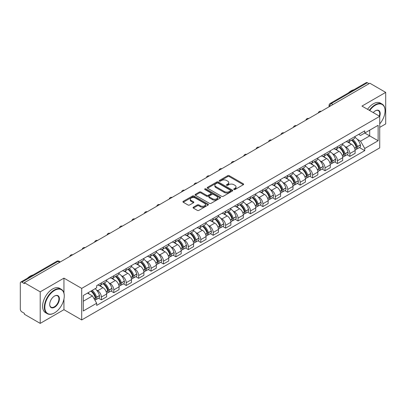 <?xml version="1.0" encoding="UTF-8"?>
<svg xmlns="http://www.w3.org/2000/svg" width="406" height="406" viewBox="0 0 406 406"><rect width="100%" height="100%" fill="white"/><g stroke="black" fill="none" stroke-linecap="round" stroke-linejoin="round"><path stroke-width="0.61" d="M233.922 189.506A0.771 0.447 0 0 0 235.018 189.506L243.326 184.71A1.106 0.639 0 0 0 243.646 184.258A1.106 0.639 0 0 0 243.326 183.806L229.253 175.681A1.106 0.639 0 0 0 227.69 175.681L219.382 180.477A0.771 0.447 0 0 0 219.159 180.792A0.771 0.447 0 0 0 219.382 181.112A0.771 0.447 0 0 0 220.478 181.112L221.554 180.487A3.537 2.04 0 0 1 226.558 180.487L227.73 181.167A3.537 2.04 0 0 1 228.766 182.609A3.537 2.04 0 0 1 227.73 184.055L226.655 184.674A0.771 0.447 0 0 0 226.426 184.989A0.771 0.447 0 0 0 226.655 185.309A0.771 0.447 0 0 0 227.746 185.309L228.822 184.684A3.537 2.04 0 0 1 233.826 184.684L234.998 185.364A3.537 2.04 0 0 1 236.033 186.806A3.537 2.04 0 0 1 234.998 188.252L233.922 188.871A0.771 0.447 0 0 0 233.699 189.191A0.771 0.447 0 0 0 233.922 189.506L233.922 188.871M193.373 207.187A1.106 0.639 0 0 0 193.048 207.639A1.106 0.639 0 0 0 193.373 208.09L197.316 210.369A1.106 0.639 0 0 0 198.884 210.369L208.105 205.04A1.106 0.639 0 0 0 208.43 204.588A1.106 0.639 0 0 0 208.105 204.137L194.038 196.017A1.106 0.639 0 0 0 192.469 196.017L183.248 201.34A1.106 0.639 0 0 0 182.923 201.792A1.106 0.639 0 0 0 183.248 202.244L188.014 204.994A1.106 0.639 0 0 0 189.582 204.994L193.525 202.716A1.106 0.639 0 0 0 193.85 202.264A1.106 0.639 0 0 0 193.525 201.812L191.16 200.447A2.959 1.705 0 0 1 190.297 199.244A2.959 1.705 0 0 1 192.119 197.666A2.959 1.705 0 0 1 195.347 198.037L204.609 203.381A2.959 1.705 0 0 1 205.477 204.588A2.959 1.705 0 0 1 203.65 206.167A2.959 1.705 0 0 1 200.427 205.796L198.884 204.908A1.106 0.639 0 0 0 197.316 204.908L193.373 207.187L193.373 208.09L197.316 205.827L197.316 204.908M81.702 288.397L63.945 278.14L40.209 291.843L24.36 282.693L369.851 83.23L385.7 92.38L361.964 106.083L379.727 116.334L81.702 288.397L81.702 319.938L379.727 147.88L379.727 116.334M221.63 196.331A1.106 0.639 0 0 0 223.193 196.331L232.42 191.003A1.106 0.639 0 0 0 232.745 190.556A1.106 0.639 0 0 0 232.42 190.104L218.347 181.979A1.106 0.639 0 0 0 216.784 181.979L207.557 187.303A1.106 0.639 0 0 0 207.238 187.755A1.106 0.639 0 0 0 207.557 188.206L221.63 196.331M205.172 189.673A0.771 0.447 0 0 1 205.959 189.78L220.25 198.032L211.039 203.35A1.106 0.639 0 0 1 209.476 203.35L195.403 195.225L199.351 192.962L199.351 192.043L195.403 194.322A1.106 0.639 0 0 0 195.078 194.773A1.106 0.639 0 0 0 195.403 195.225L195.403 194.322M199.351 192.962A1.106 0.639 0 0 1 200.914 192.962L200.914 192.043A1.106 0.639 0 0 0 199.351 192.043M200.914 192.043L206.624 195.337A1.106 0.639 0 0 0 208.187 195.337L210.805 193.824A1.106 0.639 0 0 0 211.125 193.373A1.106 0.639 0 0 0 210.805 192.921L204.863 189.495A0.771 0.447 0 0 1 204.634 189.176A0.771 0.447 0 0 1 205.111 188.765A0.771 0.447 0 0 1 205.959 188.861L220.265 197.123A1.106 0.639 0 0 1 220.585 197.57A1.106 0.639 0 0 1 220.265 198.021L220.265 197.123M40.209 291.843L40.209 323.389L24.36 314.239L24.36 313.32L21.894 311.894A2.253 1.299 -120 0 1 20.3 309.133L20.3 283.109A2.253 1.299 -120 0 1 20.767 282.079L56.845 261.246A2.253 1.299 60 0 1 57.972 261.357L21.894 282.19A2.253 1.299 -120 0 0 20.767 282.079M379.727 127.372L385.7 123.921L385.7 92.38M40.209 323.389L63.945 309.687L81.702 319.938M24.36 282.693L24.36 283.616L21.894 282.19M332.976 104.52L331.306 103.55A2.253 1.299 60 0 0 330.179 103.439L366.258 82.611A2.253 1.299 60 0 1 367.384 82.722L331.306 103.55A2.253 1.299 120 0 0 329.713 106.311L329.713 106.402M369.054 83.687L367.384 82.722M349.86 139.466A5.182 2.989 60 0 1 348.79 141.79L354.042 138.756A5.182 2.989 -120 0 0 355.118 136.431M344.872 146.47L346.196 147.236A5.182 2.989 60 0 1 349.86 153.58L355.118 150.545A5.182 2.989 -120 0 0 351.454 144.201L347.693 142.029M355.118 150.545L355.118 153.351L349.86 156.386L347.008 154.737M348.79 141.79A5.182 2.989 60 0 1 346.237 141.557M349.86 153.58L349.86 156.386M337.437 146.637A5.182 2.989 60 0 1 336.366 148.961L341.619 145.927A5.182 2.989 -120 0 0 342.694 143.602M334.585 161.913L337.437 163.557L342.694 160.522L342.694 157.721A5.182 2.989 -120 0 0 339.03 151.372L335.265 149.2M336.366 148.961A5.182 2.989 60 0 1 333.813 148.728M332.448 153.641L333.773 154.407A5.182 2.989 60 0 1 337.437 160.756L337.437 163.557M325.013 153.808A5.182 2.989 60 0 1 323.937 156.137L329.195 153.103A5.182 2.989 -120 0 0 330.271 150.773M322.161 169.084L325.013 170.733L330.271 167.698L330.271 164.892A5.182 2.989 -120 0 0 326.607 158.548L322.841 156.376M323.937 156.137A5.182 2.989 60 0 1 321.39 155.904M320.024 160.817L321.349 161.583A5.182 2.989 60 0 1 325.013 167.927L325.013 170.733M312.59 160.984A5.182 2.989 60 0 1 311.514 163.308L316.771 160.274A5.182 2.989 -120 0 0 317.842 157.949M309.737 176.26L312.59 177.904L317.842 174.869L317.842 172.063A5.182 2.989 -120 0 0 314.183 165.719L310.417 163.547M311.514 163.308A5.182 2.989 60 0 1 308.966 163.075M307.601 167.988L308.925 168.754A5.182 2.989 60 0 1 312.59 175.098L312.59 177.904M300.166 168.155A5.182 2.989 60 0 1 299.09 170.479L304.348 167.445A5.182 2.989 -120 0 0 305.419 165.12M297.314 183.431L300.166 185.075L305.419 182.04L305.419 179.239A5.182 2.989 -120 0 0 301.754 172.89L297.994 170.718M299.09 170.479A5.182 2.989 60 0 1 296.542 170.246M295.177 175.164L296.502 175.925A5.182 2.989 60 0 1 300.166 182.274L300.166 185.075M287.737 175.331A5.182 2.989 60 0 1 286.666 177.655L291.924 174.621A5.182 2.989 -120 0 0 292.995 172.296M284.89 190.607L287.737 192.251L292.995 189.216L292.995 186.41A5.182 2.989 -120 0 0 289.331 180.066L285.57 177.894M286.666 177.655A5.182 2.989 60 0 1 284.114 177.422M282.749 182.335L284.078 183.101A5.182 2.989 60 0 1 287.737 189.445L287.737 192.251M275.314 182.502A5.182 2.989 60 0 1 274.243 184.826L279.501 181.792A5.182 2.989 -120 0 0 280.571 179.467M272.467 197.778L275.314 199.422L280.571 196.387L280.571 193.586A5.182 2.989 -120 0 0 276.907 187.237L273.147 185.065M274.243 184.826A5.182 2.989 60 0 1 271.69 184.593M270.325 189.506L271.65 190.272A5.182 2.989 60 0 1 275.314 196.621L275.314 199.422M262.89 189.673A5.182 2.989 60 0 1 261.819 192.002L267.077 188.968A5.182 2.989 -120 0 0 268.148 186.638M260.043 204.949L262.89 206.598L268.148 203.563L268.148 200.757A5.182 2.989 -120 0 0 264.484 194.413L260.723 192.241M261.819 192.002A5.182 2.989 60 0 1 259.267 191.769M257.901 196.682L259.226 197.448A5.182 2.989 60 0 1 262.89 203.792L262.89 206.598M250.466 196.849A5.182 2.989 60 0 1 249.396 199.173L254.648 196.139A5.182 2.989 -120 0 0 255.724 193.814M247.614 212.125L250.466 213.769L255.724 210.734L255.724 207.928A5.182 2.989 -120 0 0 252.06 201.584L248.299 199.412M249.396 199.173A5.182 2.989 60 0 1 246.843 198.94M245.478 203.853L246.802 204.619A5.182 2.989 60 0 1 250.466 210.963L250.466 213.769M238.043 204.02A5.182 2.989 60 0 1 236.972 206.349L242.225 203.315A5.182 2.989 -120 0 0 243.301 200.985M235.191 219.296L238.043 220.94L243.301 217.91L243.301 215.104A5.182 2.989 -120 0 0 239.636 208.755L235.871 206.583M236.972 206.349A5.182 2.989 60 0 1 234.419 206.111M233.054 211.029L234.379 211.79A5.182 2.989 60 0 1 238.043 218.139L238.043 220.94M225.619 211.196A5.182 2.989 60 0 1 224.543 213.52L229.801 210.486A5.182 2.989 -120 0 0 230.877 208.161M222.767 226.472L225.619 228.116L230.877 225.081L230.877 222.275A5.182 2.989 -120 0 0 227.213 215.931L223.447 213.759M224.543 213.52A5.182 2.989 60 0 1 221.996 213.287M220.631 218.2L221.955 218.966A5.182 2.989 60 0 1 225.619 225.31L225.619 228.116M213.196 218.367A5.182 2.989 60 0 1 212.12 220.691L217.377 217.657A5.182 2.989 -120 0 0 218.448 215.332M210.344 233.643L213.196 235.287L218.448 232.252L218.448 229.451A5.182 2.989 -120 0 0 214.789 223.102L211.024 220.93M212.12 220.691A5.182 2.989 60 0 1 209.572 220.458M208.207 225.376L209.532 226.137A5.182 2.989 60 0 1 213.196 232.486L213.196 235.287M200.772 225.538A5.182 2.989 60 0 1 199.696 227.867L204.954 224.833A5.182 2.989 -120 0 0 206.025 222.508M197.92 240.814L200.772 242.463L206.025 239.428L206.025 236.622A5.182 2.989 -120 0 0 202.361 230.278L198.6 228.106M199.696 227.867A5.182 2.989 60 0 1 197.149 227.634M195.783 232.547L197.108 233.313A5.182 2.989 60 0 1 200.772 239.657L200.772 242.463M188.343 232.714A5.182 2.989 60 0 1 187.273 235.038L192.53 232.004A5.182 2.989 -120 0 0 193.601 229.679M185.496 247.99L188.343 249.634L193.601 246.599L193.601 243.793A5.182 2.989 -120 0 0 189.937 237.449L186.176 235.277M187.273 235.038A5.182 2.989 60 0 1 184.72 234.805M183.355 239.718L184.684 240.484A5.182 2.989 60 0 1 188.343 246.828L188.343 249.634M175.92 239.885A5.182 2.989 60 0 1 174.849 242.215L180.107 239.18A5.182 2.989 -120 0 0 181.177 236.85M173.073 255.161L175.92 256.81L181.177 253.775L181.177 250.969A5.182 2.989 -120 0 0 177.513 244.625L173.753 242.453M174.849 242.215A5.182 2.989 60 0 1 172.296 241.981M170.931 246.894L172.256 247.66A5.182 2.989 60 0 1 175.92 254.004L175.92 256.81M163.496 247.061A5.182 2.989 60 0 1 162.425 249.385L167.683 246.351A5.182 2.989 -120 0 0 168.754 244.026M160.649 262.337L163.496 263.981L168.754 260.946L168.754 258.14A5.182 2.989 -120 0 0 165.09 251.796L161.329 249.624M162.425 249.385A5.182 2.989 60 0 1 159.873 249.152M158.507 254.065L159.832 254.831A5.182 2.989 60 0 1 163.496 261.175L163.496 263.981M151.073 254.232A5.182 2.989 60 0 1 150.002 256.556L155.254 253.522A5.182 2.989 -120 0 0 156.33 251.197M148.22 269.508L151.073 271.152L156.33 268.117L156.33 265.316A5.182 2.989 -120 0 0 152.666 258.967L148.906 256.795M150.002 256.556A5.182 2.989 60 0 1 147.449 256.323M146.084 261.241L147.408 262.002A5.182 2.989 60 0 1 151.073 268.351L151.073 271.152M138.649 261.408A5.182 2.989 60 0 1 137.578 263.733L142.831 260.698A5.182 2.989 -120 0 0 143.907 258.373M135.797 276.684L138.649 278.328L143.907 275.293L143.907 272.487A5.182 2.989 -120 0 0 140.243 266.143L136.477 263.971M137.578 263.733A5.182 2.989 60 0 1 135.025 263.499M133.66 268.412L134.985 269.178A5.182 2.989 60 0 1 138.649 275.522L138.649 278.328M126.225 268.579A5.182 2.989 60 0 1 125.149 270.903L130.407 267.869A5.182 2.989 -120 0 0 131.483 265.544M123.373 283.855L126.225 285.499L131.483 282.464L131.483 279.663A5.182 2.989 -120 0 0 127.819 273.314L124.053 271.142M125.149 270.903A5.182 2.989 60 0 1 122.602 270.67M121.237 275.583L122.561 276.349A5.182 2.989 60 0 1 126.225 282.698L126.225 285.499M113.802 275.75A5.182 2.989 60 0 1 112.726 278.08L117.984 275.045A5.182 2.989 -120 0 0 119.054 272.715M110.95 291.026L113.802 292.675L119.054 289.64L119.054 286.834A5.182 2.989 -120 0 0 115.395 280.49L111.63 278.318M112.726 278.08A5.182 2.989 60 0 1 110.178 277.846M108.813 282.759L110.138 283.525A5.182 2.989 60 0 1 113.802 289.869L113.802 292.675M101.378 282.926A5.182 2.989 60 0 1 100.302 285.251L105.56 282.216A5.182 2.989 -120 0 0 106.631 279.891M98.526 298.202L101.378 299.846L106.631 296.811L106.631 294.005A5.182 2.989 -120 0 0 102.967 287.661L99.206 285.489M100.302 285.251A5.182 2.989 60 0 1 97.755 285.017M96.389 289.93L97.714 290.696A5.182 2.989 60 0 1 101.378 297.04L101.378 299.846M358.66 134.381L360.533 135.462L378.133 125.302L369.693 130.174L369.693 135.878L360.533 141.166L357.295 139.299M83.296 301.227L92.456 295.938L96.679 303.246L83.296 310.976L83.296 295.522L96.679 287.798L96.679 285.636L364.755 130.864L364.755 133.026L378.133 140.75L364.755 148.474L360.533 141.166M378.133 125.302L378.133 140.75M96.679 303.246L96.679 305.408L364.755 150.636L364.755 148.474M63.945 278.14L63.945 293.051M63.945 299.065L63.945 309.687M92.456 295.938L87.518 293.086M359.437 147.566L364.755 150.636M234.232 189.612L234.998 189.171A3.537 2.04 0 0 0 236.033 187.729L236.033 186.806M228.766 182.609L228.766 183.532A3.537 2.04 0 0 1 227.73 184.974L226.964 185.415M243.311 184.72L229.253 176.6A1.106 0.639 0 0 0 227.69 176.6L219.692 181.218M232.405 191.013L218.347 182.898A1.106 0.639 0 0 0 216.784 182.898L207.573 188.217L207.557 187.303M230.466 190.871A0.771 0.447 0 0 0 230.689 190.556A0.771 0.447 0 0 0 230.466 190.236L218.113 183.106A0.771 0.447 0 0 0 217.017 183.106L215.885 183.761A3.537 2.04 0 0 0 214.85 185.207A3.537 2.04 0 0 0 215.885 186.648L224.33 191.525A3.537 2.04 0 0 0 229.329 191.525L230.466 190.871L230.466 191.789A0.771 0.447 0 0 0 230.689 191.475L230.689 190.556M214.85 185.207L214.85 186.126A3.537 2.04 0 0 0 215.885 187.567L215.885 186.648M230.466 191.789L229.329 192.444A3.537 2.04 0 0 1 224.33 192.444L215.885 187.567M200.914 192.962L206.624 196.255A1.106 0.639 0 0 0 208.187 196.255L210.805 194.748A1.106 0.639 0 0 0 211.125 194.296L211.125 193.373M212.541 198.757A2.959 1.705 0 0 0 215.764 199.128A2.959 1.705 0 0 0 217.591 197.549A2.959 1.705 0 0 0 216.723 196.342L213.46 194.459A1.106 0.639 0 0 0 211.896 194.459L209.278 195.971A1.106 0.639 0 0 0 208.953 196.423A1.106 0.639 0 0 0 209.278 196.874L212.541 198.757L212.541 199.676A2.959 1.705 0 0 0 215.764 200.046A2.959 1.705 0 0 0 217.591 198.468L217.591 197.549M208.953 196.423L208.953 197.341A1.106 0.639 0 0 0 209.278 197.793L209.278 196.874M212.541 199.676L209.278 197.793M205.477 204.588L205.477 205.512A2.959 1.705 0 0 1 203.65 207.085A2.959 1.705 0 0 1 200.427 206.715L198.884 205.827A1.106 0.639 0 0 0 197.316 205.827M190.297 199.244L190.297 200.163A2.959 1.705 0 0 0 191.16 201.371L191.16 200.447M193.515 202.726L191.16 201.371M208.09 205.05L194.038 196.935A1.106 0.639 0 0 0 192.469 196.935L183.263 202.254M351.814 140.04A7.095 4.096 60 0 1 351.85 140.06A7.095 4.096 60 0 1 356.519 146.429L356.564 146.576A1.38 0.797 60 0 1 356.346 147.657A1.38 0.797 60 0 1 356.316 147.677M351.505 140.222A8.562 4.943 60 0 1 356.209 147.282L356.25 147.429A2.842 1.644 60 0 1 355.803 149.662L355.098 150.073M356.29 149.032A2.842 1.644 -120 0 0 357.077 148.926A2.842 1.644 -120 0 0 357.524 146.693L357.483 146.546A8.562 4.943 -120 0 0 352.778 139.486M355.011 137.34A8.562 4.943 60 0 1 360.391 144.871L360.432 145.018A2.842 1.644 60 0 1 359.985 147.251L357.077 148.926M348.587 141.887A8.562 4.943 60 0 1 350.373 143.577M354.534 143.587L355.626 144.216M339.391 147.216A7.095 4.096 60 0 1 339.426 147.236A7.095 4.096 60 0 1 344.095 153.6L344.141 153.747A1.38 0.797 60 0 1 343.923 154.833A1.38 0.797 60 0 1 343.887 154.848M339.081 147.393A8.562 4.943 60 0 1 343.786 154.458L343.826 154.605A2.842 1.644 60 0 1 343.38 156.838L342.669 157.244M343.867 156.208A2.842 1.644 -120 0 0 344.653 156.102A2.842 1.644 -120 0 0 345.1 153.869L345.059 153.722A8.562 4.943 -120 0 0 340.355 146.657M342.588 144.511A8.562 4.943 60 0 1 347.967 152.042L348.008 152.189A2.842 1.644 60 0 1 347.561 154.422L344.653 156.102M336.163 149.063A8.562 4.943 60 0 1 337.949 150.748M342.111 150.763L343.202 151.392M326.967 154.387A7.095 4.096 60 0 1 327.003 154.407A7.095 4.096 60 0 1 331.672 160.776L331.712 160.923A1.38 0.797 60 0 1 331.494 162.004A1.38 0.797 60 0 1 331.463 162.024M326.657 154.564A8.562 4.943 60 0 1 331.362 161.629L331.403 161.776A2.842 1.644 60 0 1 330.956 164.009L330.245 164.42M331.438 163.379A2.842 1.644 -120 0 0 332.23 163.273A2.842 1.644 -120 0 0 332.676 161.04L332.636 160.893A8.562 4.943 -120 0 0 327.931 153.828M330.159 151.687A8.562 4.943 60 0 1 335.544 159.213L335.584 159.36A2.842 1.644 60 0 1 335.138 161.593L332.23 163.273M323.739 156.234A8.562 4.943 60 0 1 325.526 157.924M329.687 157.934L330.778 158.563M314.543 161.563A7.095 4.096 60 0 1 314.579 161.583A7.095 4.096 60 0 1 319.248 167.947L319.289 168.094A1.38 0.797 60 0 1 319.07 169.18A1.38 0.797 60 0 1 319.04 169.195M314.234 161.74A8.562 4.943 60 0 1 318.938 168.805L318.979 168.952A2.842 1.644 60 0 1 318.527 171.185L317.822 171.591M319.014 170.556A2.842 1.644 -120 0 0 319.806 170.449A2.842 1.644 -120 0 0 320.253 168.216L320.212 168.069A8.562 4.943 -120 0 0 315.508 161.004M317.736 158.858A8.562 4.943 60 0 1 323.12 166.389L323.161 166.536A2.842 1.644 60 0 1 322.709 168.769L319.806 170.449M311.316 163.41A8.562 4.943 60 0 1 313.102 165.095M317.264 165.105L318.355 165.739M302.12 168.734A7.095 4.096 60 0 1 302.155 168.754A7.095 4.096 60 0 1 306.824 175.123L306.865 175.27A1.38 0.797 60 0 1 306.647 176.351A1.38 0.797 60 0 1 306.616 176.366M301.81 168.911A8.562 4.943 60 0 1 306.515 175.976L306.555 176.123A2.842 1.644 60 0 1 306.104 178.356L305.398 178.762M306.591 177.726A2.842 1.644 -120 0 0 307.378 177.62A2.842 1.644 -120 0 0 307.829 175.387L307.789 175.24A8.562 4.943 -120 0 0 303.084 168.175M305.312 166.029A8.562 4.943 60 0 1 310.697 173.56L310.737 173.707A2.842 1.644 60 0 1 310.285 175.94L307.378 177.62M298.887 170.581A8.562 4.943 60 0 1 300.679 172.271M304.84 172.281L305.931 172.91M289.696 175.905A7.095 4.096 60 0 1 289.732 175.925A7.095 4.096 60 0 1 294.401 182.294L294.441 182.441A1.38 0.797 60 0 1 294.223 183.527A1.38 0.797 60 0 1 294.193 183.542M289.387 176.087A8.562 4.943 60 0 1 294.091 183.147L294.132 183.294A2.842 1.644 60 0 1 293.68 185.527L292.975 185.938M294.167 184.897A2.842 1.644 -120 0 0 294.954 184.791A2.842 1.644 -120 0 0 295.406 182.558L295.365 182.411A8.562 4.943 -120 0 0 290.66 175.351M292.888 173.205A8.562 4.943 60 0 1 298.268 180.736L298.314 180.883A2.842 1.644 60 0 1 297.862 183.116L294.954 184.791M286.463 177.752A8.562 4.943 60 0 1 288.255 179.442M292.416 179.452L293.508 180.081M379.727 123.911A13.743 7.932 120 0 0 385.061 110.818A13.743 7.932 120 0 0 375.347 105.21A13.743 7.932 120 0 0 369.704 110.549M369.298 110.31A14.078 8.13 -60 0 1 375.108 104.794A14.078 8.13 -60 0 1 382.147 104.098A14.078 8.13 -60 0 1 385.061 110.544A14.078 8.13 -60 0 1 385.061 110.681M373.241 112.589A6.872 3.969 -60 0 1 375.347 110.818L375.347 110.818A6.872 3.969 -60 0 1 379.722 116.334M379.305 116.091A6.532 3.771 120 0 0 378.372 110.63A6.532 3.771 120 0 0 375.225 110.889M348.211 93.03A14.078 8.13 -60 0 1 351.053 90.908A14.078 8.13 -60 0 1 353.9 89.746M367.542 109.3A14.078 8.13 -60 0 1 373.358 103.784A14.078 8.13 -60 0 1 380.397 103.083L382.147 104.098M54.308 312.996L54.546 312.859A13.743 7.932 120 0 0 64.265 296.03A13.743 7.932 120 0 0 54.546 290.422A13.743 7.932 120 0 0 44.827 307.251A13.743 7.932 120 0 0 54.546 312.859L54.308 312.996A14.078 8.13 -60 0 1 47.269 313.696A14.078 8.13 -60 0 1 45.112 302.414A14.078 8.13 -60 0 1 54.308 290.006A14.078 8.13 -60 0 1 61.347 289.311A14.078 8.13 -60 0 1 64.265 295.756A14.078 8.13 -60 0 1 64.26 295.893M54.546 296.03L54.546 296.03A6.872 3.969 -60 0 1 59.403 298.836A6.872 3.969 -60 0 1 54.546 307.251A6.872 3.969 -60 0 1 49.689 304.444A6.872 3.969 -60 0 1 54.546 296.03L54.546 296.03M49.689 304.302A6.532 3.771 120 0 0 51.039 307.159A6.532 3.771 120 0 0 54.308 306.834A6.532 3.771 120 0 0 58.576 301.079A6.532 3.771 120 0 0 57.576 295.842A6.532 3.771 120 0 0 54.424 296.101M27.41 278.242A14.078 8.13 -60 0 1 30.257 276.121A14.078 8.13 -60 0 1 33.099 274.958M47.269 313.696L45.518 312.681A14.078 8.13 -60 0 1 43.356 301.399A14.078 8.13 -60 0 1 52.557 288.996A14.078 8.13 -60 0 1 59.596 288.296L61.347 289.311M277.273 183.081A7.095 4.096 60 0 1 277.308 183.101A7.095 4.096 60 0 1 281.977 189.465L282.018 189.612A1.38 0.797 60 0 1 281.8 190.698A1.38 0.797 60 0 1 281.769 190.713M276.958 183.258A8.562 4.943 60 0 1 281.662 190.323L281.708 190.47A2.842 1.644 60 0 1 281.257 192.703L280.551 193.109M281.744 192.074A2.842 1.644 -120 0 0 282.53 191.967A2.842 1.644 -120 0 0 282.982 189.734L282.936 189.587A8.562 4.943 -120 0 0 278.237 182.522M280.465 180.376A8.562 4.943 60 0 1 285.844 187.907L285.89 188.054A2.842 1.644 60 0 1 285.438 190.287L282.53 191.967M274.04 184.928A8.562 4.943 60 0 1 275.826 186.613M279.988 186.628L281.084 187.257M264.849 190.252A7.095 4.096 60 0 1 264.885 190.272A7.095 4.096 60 0 1 269.554 196.641L269.594 196.788A1.38 0.797 60 0 1 269.376 197.869A1.38 0.797 60 0 1 269.345 197.889M264.534 190.429A8.562 4.943 60 0 1 269.239 197.494L269.285 197.641A2.842 1.644 60 0 1 268.833 199.874L268.127 200.285M269.32 199.244A2.842 1.644 -120 0 0 270.107 199.138A2.842 1.644 -120 0 0 270.558 196.905L270.513 196.758A8.562 4.943 -120 0 0 265.808 189.698M268.041 187.552A8.562 4.943 60 0 1 273.421 195.083L273.461 195.225A2.842 1.644 60 0 1 273.015 197.458L270.107 199.138M261.616 192.099A8.562 4.943 60 0 1 263.403 193.789M267.564 193.799L268.655 194.428M252.42 197.428A7.095 4.096 60 0 1 252.456 197.448A7.095 4.096 60 0 1 257.125 203.812L257.171 203.959A1.38 0.797 60 0 1 256.952 205.045A1.38 0.797 60 0 1 256.922 205.06M252.111 197.605A8.562 4.943 60 0 1 256.815 204.67L256.856 204.817A2.842 1.644 60 0 1 256.409 207.05L255.704 207.456M256.896 206.421A2.842 1.644 -120 0 0 257.683 206.314A2.842 1.644 -120 0 0 258.13 204.081L258.089 203.934A8.562 4.943 -120 0 0 253.385 196.869M255.618 194.723A8.562 4.943 60 0 1 260.997 202.254L261.038 202.401A2.842 1.644 60 0 1 260.591 204.634L257.683 206.314M249.193 199.275A8.562 4.943 60 0 1 250.979 200.96M255.141 200.975L256.232 201.604M239.997 204.599A7.095 4.096 60 0 1 240.032 204.619A7.095 4.096 60 0 1 244.701 210.988L244.747 211.135A1.38 0.797 60 0 1 244.529 212.216A1.38 0.797 60 0 1 244.493 212.231M239.687 204.776A8.562 4.943 60 0 1 244.392 211.841L244.432 211.988A2.842 1.644 60 0 1 243.986 214.221L243.275 214.627M244.473 213.592A2.842 1.644 -120 0 0 245.26 213.485A2.842 1.644 -120 0 0 245.706 211.252L245.666 211.105A8.562 4.943 -120 0 0 240.961 204.04M243.194 201.894A8.562 4.943 60 0 1 248.573 209.425L248.614 209.572A2.842 1.644 60 0 1 248.167 211.805L245.26 213.485M236.769 206.446A8.562 4.943 60 0 1 238.555 208.136M242.717 208.146L243.808 208.775M227.573 211.77A7.095 4.096 60 0 1 227.609 211.79A7.095 4.096 60 0 1 232.278 218.159L232.318 218.306A1.38 0.797 60 0 1 232.1 219.392A1.38 0.797 60 0 1 232.07 219.407M227.264 211.952A8.562 4.943 60 0 1 231.968 219.012L232.009 219.159A2.842 1.644 60 0 1 231.562 221.392L230.852 221.803M232.044 220.762A2.842 1.644 -120 0 0 232.836 220.656A2.842 1.644 -120 0 0 233.283 218.423L233.242 218.276A8.562 4.943 -120 0 0 228.537 211.216M230.765 209.07A8.562 4.943 60 0 1 236.15 216.601L236.19 216.748A2.842 1.644 60 0 1 235.744 218.981L232.836 220.656M224.345 213.622A8.562 4.943 60 0 1 226.132 215.307M230.293 215.317L231.384 215.951M215.15 218.946A7.095 4.096 60 0 1 215.185 218.966A7.095 4.096 60 0 1 219.854 225.335L219.895 225.482A1.38 0.797 60 0 1 219.676 226.563A1.38 0.797 60 0 1 219.646 226.578M214.84 219.123A8.562 4.943 60 0 1 219.544 226.188L219.585 226.335A2.842 1.644 60 0 1 219.133 228.568L218.428 228.974M219.621 227.939A2.842 1.644 -120 0 0 220.412 227.832A2.842 1.644 -120 0 0 220.859 225.599L220.818 225.452A8.562 4.943 -120 0 0 216.114 218.387M218.342 216.241A8.562 4.943 60 0 1 223.726 223.772L223.767 223.919A2.842 1.644 60 0 1 223.315 226.152L220.412 227.832M211.922 220.793A8.562 4.943 60 0 1 213.708 222.478M217.87 222.493L218.961 223.122M202.726 226.117A7.095 4.096 60 0 1 202.761 226.137A7.095 4.096 60 0 1 207.43 232.506L207.471 232.653A1.38 0.797 60 0 1 207.253 233.734A1.38 0.797 60 0 1 207.222 233.754M202.416 226.299A8.562 4.943 60 0 1 207.121 233.359L207.161 233.506A2.842 1.644 60 0 1 206.71 235.739L206.004 236.15M207.197 235.11A2.842 1.644 -120 0 0 207.984 235.003A2.842 1.644 -120 0 0 208.435 232.77L208.395 232.623A8.562 4.943 -120 0 0 203.69 225.563M205.918 223.417A8.562 4.943 60 0 1 211.303 230.948L211.343 231.095A2.842 1.644 60 0 1 210.892 233.328L207.984 235.003M199.493 227.964A8.562 4.943 60 0 1 201.285 229.654M205.446 229.664L206.537 230.293M190.302 233.293A7.095 4.096 60 0 1 190.338 233.313A7.095 4.096 60 0 1 195.007 239.677L195.047 239.824A1.38 0.797 60 0 1 194.829 240.91A1.38 0.797 60 0 1 194.799 240.925M189.993 233.47A8.562 4.943 60 0 1 194.697 240.535L194.738 240.682A2.842 1.644 60 0 1 194.286 242.915L193.581 243.321M194.773 242.286A2.842 1.644 -120 0 0 195.56 242.179A2.842 1.644 -120 0 0 196.012 239.946L195.971 239.799A8.562 4.943 -120 0 0 191.267 232.734M193.495 230.588A8.562 4.943 60 0 1 198.874 238.119L198.92 238.266A2.842 1.644 60 0 1 198.468 240.499L195.56 242.179M187.07 235.14A8.562 4.943 60 0 1 188.861 236.825M193.023 236.84L194.114 237.469M177.879 240.464A7.095 4.096 60 0 1 177.914 240.484A7.095 4.096 60 0 1 182.583 246.853L182.624 247A1.38 0.797 60 0 1 182.406 248.081A1.38 0.797 60 0 1 182.375 248.096M177.564 240.641A8.562 4.943 60 0 1 182.269 247.706L182.314 247.853A2.842 1.644 60 0 1 181.863 250.086L181.157 250.492M182.35 249.457A2.842 1.644 -120 0 0 183.136 249.35A2.842 1.644 -120 0 0 183.588 247.117L183.542 246.97A8.562 4.943 -120 0 0 178.843 239.905M181.071 237.764A8.562 4.943 60 0 1 186.45 245.29L186.496 245.437A2.842 1.644 60 0 1 186.044 247.67L183.136 249.35M174.646 242.311A8.562 4.943 60 0 1 176.432 244.001M180.594 244.011L181.69 244.64M165.45 247.635A7.095 4.096 60 0 1 165.491 247.66A7.095 4.096 60 0 1 170.16 254.024L170.2 254.171A1.38 0.797 60 0 1 169.982 255.257A1.38 0.797 60 0 1 169.952 255.272M165.14 247.817A8.562 4.943 60 0 1 169.845 254.877L169.891 255.024A2.842 1.644 60 0 1 169.439 257.257L168.734 257.668M169.926 256.633A2.842 1.644 -120 0 0 170.713 256.521A2.842 1.644 -120 0 0 171.165 254.288L171.119 254.146A8.562 4.943 -120 0 0 166.414 247.081M168.647 244.935A8.562 4.943 60 0 1 174.027 252.466L174.067 252.613A2.842 1.644 60 0 1 173.621 254.846L170.713 256.521M162.222 249.487A8.562 4.943 60 0 1 164.009 251.172M168.17 251.182L169.261 251.816M153.026 254.811A7.095 4.096 60 0 1 153.062 254.831A7.095 4.096 60 0 1 157.731 261.2L157.777 261.347A1.38 0.797 60 0 1 157.558 262.428A1.38 0.797 60 0 1 157.528 262.443M152.717 254.988A8.562 4.943 60 0 1 157.421 262.053L157.462 262.2A2.842 1.644 60 0 1 157.015 264.433L156.31 264.839M157.503 263.804A2.842 1.644 -120 0 0 158.289 263.697A2.842 1.644 -120 0 0 158.736 261.464L158.695 261.317A8.562 4.943 -120 0 0 153.991 254.252M156.224 252.106A8.562 4.943 60 0 1 161.603 259.637L161.644 259.784A2.842 1.644 60 0 1 161.197 262.017L158.289 263.697M149.799 256.658A8.562 4.943 60 0 1 151.585 258.348M155.747 258.358L156.838 258.987M140.603 261.982A7.095 4.096 60 0 1 140.638 262.002A7.095 4.096 60 0 1 145.307 268.371L145.353 268.518A1.38 0.797 60 0 1 145.135 269.599A1.38 0.797 60 0 1 145.099 269.62M140.293 262.164A8.562 4.943 60 0 1 144.998 269.224L145.038 269.371A2.842 1.644 60 0 1 144.592 271.604L143.881 272.015M145.079 270.975A2.842 1.644 -120 0 0 145.866 270.868A2.842 1.644 -120 0 0 146.312 268.635L146.272 268.488A8.562 4.943 -120 0 0 141.567 261.428M143.8 259.282A8.562 4.943 60 0 1 149.18 266.813L149.22 266.96A2.842 1.644 60 0 1 148.774 269.193L145.866 270.868M137.375 263.829A8.562 4.943 60 0 1 139.162 265.519M143.323 265.529L144.414 266.158M128.179 269.158A7.095 4.096 60 0 1 128.215 269.178A7.095 4.096 60 0 1 132.884 275.542L132.924 275.689A1.38 0.797 60 0 1 132.706 276.775A1.38 0.797 60 0 1 132.676 276.79M127.87 269.335A8.562 4.943 60 0 1 132.574 276.4L132.615 276.547A2.842 1.644 60 0 1 132.168 278.78L131.458 279.186M132.65 278.151A2.842 1.644 -120 0 0 133.442 278.044A2.842 1.644 -120 0 0 133.889 275.811L133.848 275.664A8.562 4.943 -120 0 0 129.144 268.599M131.371 266.453A8.562 4.943 60 0 1 136.756 273.984L136.797 274.131A2.842 1.644 60 0 1 136.35 276.364L133.442 278.044M124.952 271.005A8.562 4.943 60 0 1 126.738 272.69M130.899 272.705L131.991 273.334M115.756 276.329A7.095 4.096 60 0 1 115.791 276.349A7.095 4.096 60 0 1 120.46 282.718L120.501 282.865A1.38 0.797 60 0 1 120.283 283.946A1.38 0.797 60 0 1 120.252 283.967M115.446 276.506A8.562 4.943 60 0 1 120.151 283.571L120.191 283.718A2.842 1.644 60 0 1 119.74 285.951L119.034 286.362M120.227 285.322A2.842 1.644 -120 0 0 121.018 285.215A2.842 1.644 -120 0 0 121.465 282.982L121.424 282.835A8.562 4.943 -120 0 0 116.72 275.77M118.948 273.629A8.562 4.943 60 0 1 124.332 281.155L124.373 281.302A2.842 1.644 60 0 1 123.921 283.535L121.018 285.215M112.528 278.176A8.562 4.943 60 0 1 114.314 279.866M118.476 279.876L119.567 280.505M103.332 283.505A7.095 4.096 60 0 1 103.368 283.525A7.095 4.096 60 0 1 108.037 289.889L108.077 290.036A1.38 0.797 60 0 1 107.859 291.122A1.38 0.797 60 0 1 107.829 291.138M103.022 283.682A8.562 4.943 60 0 1 107.727 290.747L107.768 290.894A2.842 1.644 60 0 1 107.316 293.127L106.611 293.533M107.803 292.498A2.842 1.644 -120 0 0 108.59 292.391A2.842 1.644 -120 0 0 109.041 290.158L109.001 290.011A8.562 4.943 -120 0 0 104.296 282.946M106.524 280.8A8.562 4.943 60 0 1 111.909 288.331L111.949 288.478A2.842 1.644 60 0 1 111.498 290.711L108.59 292.391M100.099 285.352A8.562 4.943 60 0 1 101.891 287.037M106.052 287.052L107.143 287.681M91.289 290.909A7.095 4.096 60 0 1 95.613 297.065L95.654 297.212A1.38 0.797 60 0 1 95.435 298.293A1.38 0.797 60 0 1 95.405 298.308M90.929 291.117A8.562 4.943 60 0 1 95.303 297.918L95.344 298.065A2.842 1.644 60 0 1 94.953 300.262M95.38 299.669A2.842 1.644 -120 0 0 96.166 299.562A2.842 1.644 -120 0 0 96.618 297.329L96.577 297.182A8.562 4.943 -120 0 0 92.203 290.381M95.111 288.702A8.562 4.943 60 0 1 99.48 295.502L99.526 295.649A2.842 1.644 60 0 1 99.074 297.882L96.166 299.562M88.021 292.797A8.562 4.943 60 0 1 89.467 294.213M93.629 294.223L94.72 294.852M329.789 106.357L329.713 106.311A2.253 1.299 0 0 1 329.053 105.393L329.053 106.783M113.802 289.869L119.054 286.834M126.225 282.698L131.483 279.663M138.649 275.522L143.907 272.487M151.073 268.351L156.33 265.316M163.496 261.175L168.754 258.14M175.92 254.004L181.177 250.969M188.343 246.828L193.601 243.793M200.772 239.657L206.025 236.622M213.196 232.486L218.448 229.451M225.619 225.31L230.877 222.275M238.043 218.139L243.301 215.104M250.466 210.963L255.724 207.928M262.89 203.792L268.148 200.757M275.314 196.621L280.571 193.586M287.737 189.445L292.995 186.41M300.166 182.274L305.419 179.239M312.59 175.098L317.842 172.063M325.013 167.927L330.271 164.892M337.437 160.756L342.694 157.721M101.378 297.04L106.631 294.005M97.714 290.696L102.967 287.661M110.138 283.525L115.395 280.49M122.561 276.349L127.819 273.314M134.985 269.178L140.243 266.143M147.408 262.002L152.666 258.967M159.832 254.831L165.09 251.796M172.256 247.66L177.513 244.625M184.684 240.484L189.937 237.449M197.108 233.313L202.361 230.278M209.532 226.137L214.789 223.102M221.955 218.966L227.213 215.931M234.379 211.79L239.636 208.755M246.802 204.619L252.06 201.584M259.226 197.448L264.484 194.413M271.65 190.272L276.907 187.237M284.078 183.101L289.331 180.066M296.502 175.925L301.754 172.89M308.925 168.754L314.183 165.719M321.349 161.583L326.607 158.548M333.773 154.407L339.03 151.372M346.196 147.236L351.454 144.201M320.968 111.452A2.253 1.299 120 0 0 319.974 112.026M308.545 118.623A2.253 1.299 120 0 0 307.55 119.197M296.121 125.794A2.253 1.299 120 0 0 295.126 126.373M283.698 132.97A2.253 1.299 120 0 0 282.703 133.544M271.274 140.141A2.253 1.299 120 0 0 270.279 140.715M258.85 147.317A2.253 1.299 120 0 0 257.856 147.891M246.427 154.488A2.253 1.299 120 0 0 245.432 155.062M233.998 161.659A2.253 1.299 120 0 0 233.003 162.238M221.575 168.835A2.253 1.299 120 0 0 220.58 169.409M209.151 176.006A2.253 1.299 120 0 0 208.156 176.58M196.727 183.182A2.253 1.299 120 0 0 195.733 183.756M184.304 190.353A2.253 1.299 120 0 0 183.309 190.927M171.88 197.524A2.253 1.299 120 0 0 170.885 198.103M159.456 204.7A2.253 1.299 120 0 0 158.462 205.274M147.033 211.871A2.253 1.299 120 0 0 146.038 212.445M134.604 219.047A2.253 1.299 120 0 0 133.61 219.621M122.181 226.218A2.253 1.299 120 0 0 121.186 226.792M109.757 233.394A2.253 1.299 120 0 0 108.762 233.968M97.333 240.565A2.253 1.299 120 0 0 96.339 241.139M84.91 247.736A2.253 1.299 120 0 0 83.915 248.315M72.486 254.912A2.253 1.299 120 0 0 71.492 255.486M59.641 262.327L57.972 261.357A2.253 1.299 120 0 1 59.098 261.246A2.253 2.253 0 0 0 56.845 261.246M234.998 189.171L234.998 188.252M226.655 185.309L226.655 184.674M227.73 184.974L227.73 184.055M219.382 181.112L219.382 180.477M227.69 176.6L227.69 175.681M229.253 176.6L229.253 175.681M243.326 184.71L243.326 183.806M216.784 182.898L216.784 181.979M218.347 182.898L218.347 181.979M232.42 191.003L232.42 190.104M224.33 192.444L224.33 191.525M229.329 192.444L229.329 191.525M206.624 196.255L206.624 195.337M208.187 196.255L208.187 195.337M210.805 194.748L210.805 193.824M205.959 189.78L205.959 188.861M198.884 205.827L198.884 204.908M200.427 206.715L200.427 205.796M193.525 202.716L193.525 201.812M183.248 202.244L183.248 201.34M192.469 196.935L192.469 196.017M194.038 196.935L194.038 196.017M208.105 205.04L208.105 204.137M354.697 148.327L356.25 147.429M357.524 146.693L360.432 145.018M357.483 146.546L360.391 144.871M354.641 148.19L356.63 147.028M342.268 155.503L343.826 154.605M345.1 153.869L348.008 152.189M345.059 153.722L347.967 152.042M342.217 155.361L344.207 154.199M329.845 162.674L331.403 161.776M332.676 161.04L335.584 159.36M332.636 160.893L335.544 159.213M331.357 161.618L331.783 161.375M329.794 162.532L331.362 161.629M317.421 169.85L318.979 168.952M320.253 168.216L323.161 166.536M320.212 168.069L323.12 166.389M317.37 169.708L319.36 168.546M304.997 177.021L306.555 176.123M307.829 175.387L310.737 173.707M307.789 175.24L310.697 173.56M304.947 176.879L306.936 175.722M292.574 184.192L294.132 183.294M295.406 182.558L298.314 180.883M295.365 182.411L298.268 180.736M294.086 183.136L294.507 182.893M292.523 184.055L294.091 183.147M280.15 191.368L281.708 190.47M282.982 189.734L285.89 188.054M282.936 189.587L285.844 187.907M280.099 191.226L282.084 190.064M267.727 198.539L269.285 197.641M270.558 196.905L273.461 195.225M270.513 196.758L273.421 195.083M267.671 198.402L269.66 197.24M255.303 205.715L256.856 204.817M258.13 204.081L261.038 202.401M258.089 203.934L260.997 202.254M256.815 204.654L257.237 204.411M255.247 205.573L256.815 204.67M242.874 212.886L244.432 211.988M245.706 211.252L248.614 209.572M245.666 211.105L248.573 209.425M242.824 212.744L244.813 211.587M230.451 220.062L232.009 219.159M233.283 218.423L236.19 216.748M233.242 218.276L236.15 216.601M231.963 219.001L232.389 218.758M230.4 219.92L231.968 219.012M218.027 227.233L219.585 226.335M220.859 225.599L223.767 223.919M220.818 225.452L223.726 223.772M219.539 226.178L219.966 225.934M217.976 227.091L219.544 226.188M205.603 234.404L207.161 233.506M208.435 232.77L211.343 231.095M208.395 232.623L211.303 230.948M205.553 234.267L207.542 233.105M193.18 241.58L194.738 240.682M196.012 239.946L198.92 238.266M195.971 239.799L198.874 238.119M193.129 241.438L195.113 240.276M180.756 248.751L182.314 247.853M183.588 247.117L186.496 245.437M183.542 246.97L186.45 245.29M182.269 247.696L182.69 247.452M180.706 248.609L182.269 247.706M168.333 255.927L169.891 255.024M171.165 254.288L174.067 252.613M171.119 254.146L174.027 252.466M168.277 255.785L170.266 254.623M155.909 263.098L157.462 262.2M158.736 261.464L161.644 259.784M158.695 261.317L161.603 259.637M155.853 262.956L157.843 261.799M143.48 270.269L145.038 269.371M146.312 268.635L149.22 266.96M146.272 268.488L149.18 266.813M144.993 269.214L145.419 268.97M143.43 270.132L144.998 269.224M131.057 277.445L132.615 276.547M133.889 275.811L136.797 274.131M133.848 275.664L136.756 273.984M132.569 276.39L132.995 276.141M131.006 277.303L132.574 276.4M118.633 284.616L120.191 283.718M121.465 282.982L124.373 281.302M121.424 282.835L124.332 281.155M118.582 284.474L120.572 283.317M106.21 291.792L107.768 290.894M109.041 290.158L111.949 288.478M109.001 290.011L111.909 288.331M107.722 290.732L108.148 290.488M106.159 291.65L107.727 290.747M94.101 298.78L95.344 298.065M96.618 297.329L99.526 295.649M96.577 297.182L99.48 295.502M95.298 297.908L95.72 297.664M94.025 298.654L95.303 297.918M321.161 111.34A2.253 2.253 0 0 0 318.274 113.01M308.738 118.511A2.253 2.253 0 0 0 305.845 120.181M296.314 125.687A2.253 2.253 0 0 0 293.421 127.352M283.89 132.858A2.253 2.253 0 0 0 280.998 134.528M271.467 140.029A2.253 2.253 0 0 0 268.574 141.699M259.038 147.205A2.253 2.253 0 0 0 256.15 148.875M246.615 154.376A2.253 2.253 0 0 0 243.727 156.046M234.191 161.552A2.253 2.253 0 0 0 231.303 163.217M221.767 168.723A2.253 2.253 0 0 0 218.875 170.393M209.344 175.899A2.253 2.253 0 0 0 206.451 177.564M196.92 183.07A2.253 2.253 0 0 0 194.027 184.74M184.497 190.241A2.253 2.253 0 0 0 181.604 191.911M172.073 197.417A2.253 2.253 0 0 0 169.18 199.087M159.644 204.588A2.253 2.253 0 0 0 156.757 206.258M147.221 211.765A2.253 2.253 0 0 0 144.333 213.429M134.797 218.935A2.253 2.253 0 0 0 131.909 220.605M122.373 226.106A2.253 2.253 0 0 0 119.481 227.776M109.95 233.283A2.253 2.253 0 0 0 107.057 234.952M97.526 240.453A2.253 2.253 0 0 0 94.634 242.123M85.103 247.63A2.253 2.253 0 0 0 82.21 249.294M72.674 254.801A2.253 2.253 0 0 0 69.786 256.47M60.301 261.946L59.098 261.246M330.179 103.439A2.253 2.253 0 0 0 329.053 105.393M385.061 110.818L385.061 110.544M64.265 296.03L64.265 295.756"/></g></svg>
